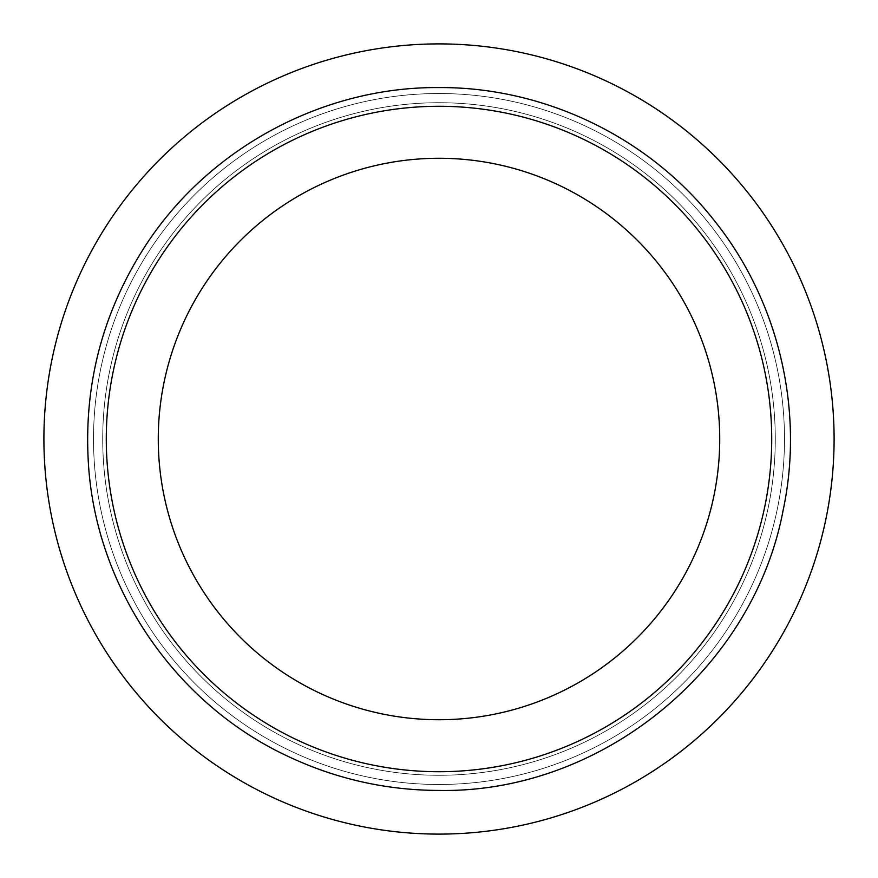 <?xml version="1.0" encoding="UTF-8"?>
<svg xmlns="http://www.w3.org/2000/svg" width="878" height="878" viewBox="0 0 878 878"><rect width="100%" height="100%" fill="white"/><g stroke="black" fill="none" stroke-linecap="round" stroke-linejoin="round"><path stroke-width="0.66" stroke-dasharray="4.39 3.29" d="M439 784.482A345.482 345.482 0 0 1 93.518 439A345.482 345.482 0 0 1 439 93.518A345.482 345.482 0 0 1 784.482 439A345.482 345.482 0 0 1 439 784.482A345.482 345.482 0 0 1 93.518 439A345.482 345.482 0 0 1 439 93.518A345.482 345.482 0 0 1 784.482 439A345.482 345.482 0 0 1 439 784.482M439 43.9A395.1 395.1 0 0 1 834.1 439A395.1 395.1 0 0 1 439 834.1A395.1 395.1 0 0 1 43.9 439A395.1 395.1 0 0 1 439 43.9M439 771.718A332.718 332.718 0 0 0 771.718 439A332.718 332.718 0 0 0 439 106.282A332.718 332.718 0 0 0 106.282 439A332.718 332.718 0 0 0 439 771.718M439 775.285A336.285 336.285 0 0 0 775.285 439A336.285 336.285 0 0 0 439 102.715A336.285 336.285 0 0 0 102.715 439A336.285 336.285 0 0 0 439 775.285A336.285 336.285 0 0 1 102.715 439A336.285 336.285 0 0 1 439 102.715A336.285 336.285 0 0 1 775.285 439A336.285 336.285 0 0 1 439 775.285M439 158.27A280.73 280.73 0 0 0 158.27 439A280.73 280.73 0 0 0 439 719.73A280.73 280.73 0 0 0 719.73 439A280.73 280.73 0 0 0 439 158.27"/><path stroke-width="1.32" d="M439 158.27A280.73 280.73 0 0 0 158.27 439A280.73 280.73 0 0 0 439 719.73A280.73 280.73 0 0 0 719.73 439A280.73 280.73 0 0 0 439 158.27M439 106.282A332.718 332.718 0 0 1 771.718 439A332.718 332.718 0 0 1 439 771.718A332.718 332.718 0 0 1 106.282 439A332.718 332.718 0 0 1 439 106.282M439 43.9A395.1 395.1 0 0 1 834.1 439A395.1 395.1 0 0 1 439 834.1A395.1 395.1 0 0 1 43.9 439A395.1 395.1 0 0 1 439 43.9M439 790.43C601.024 793.405 753.192 669.53 783.132 510.261C804.632 409.258 778.281 299.508 713.265 219.27C648.019 136.836 544.13 86.955 439 87.57C320.799 86.615 204.804 150.379 142.28 250.691C102.089 315.125 84.079 385.244 88.261 461.071C94.956 586.603 175.106 704.551 289.367 756.99C336.79 779.137 386.66 790.288 439 790.43"/></g></svg>
